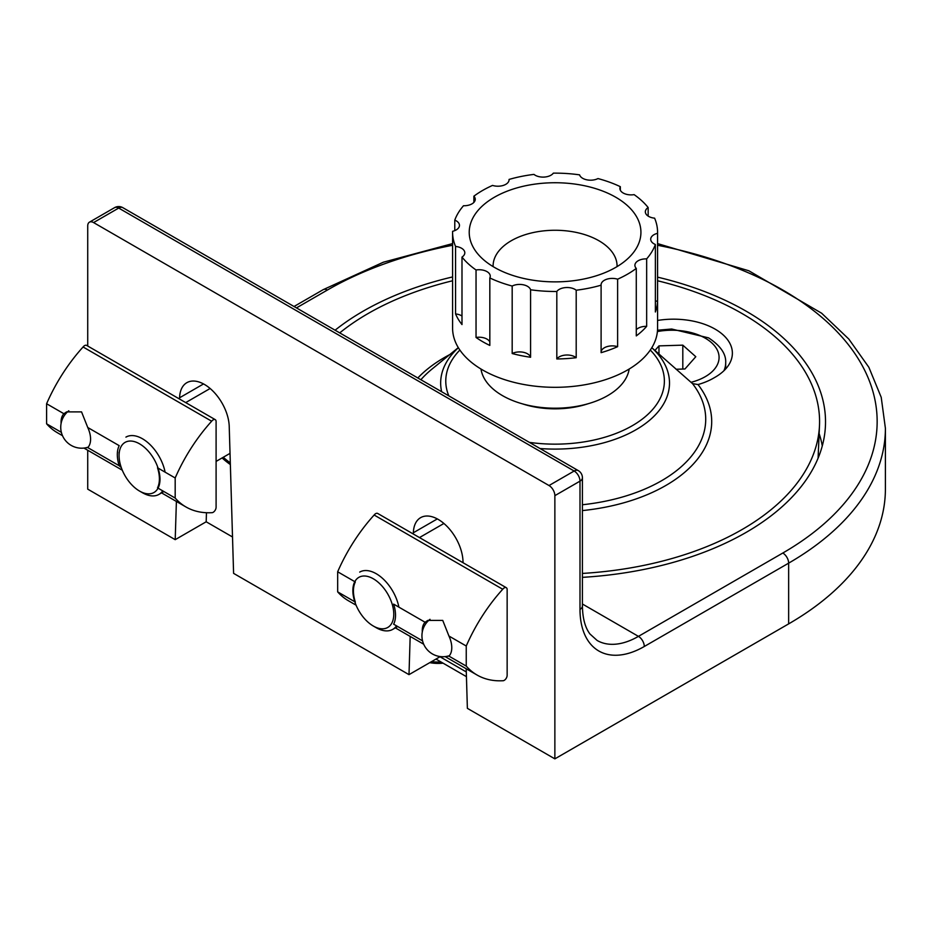 <?xml version="1.0" encoding="UTF-8"?>
<svg xmlns="http://www.w3.org/2000/svg" width="932" height="932" viewBox="0 0 932 932"><rect width="100%" height="100%" fill="white"/><g stroke="black" fill="none" stroke-linecap="round" stroke-linejoin="round"><path stroke-width="1.4" d="M230.355 464.567A68.187 39.365 60 0 1 222.096 457.938M335.089 330.208A270.874 156.39 180 0 1 452.591 276.932M657.573 277.142A270.874 156.39 180 0 1 825.437 425.656A270.874 156.39 180 0 1 582.418 577.351M819.146 433.543A269.138 155.388 180 0 1 822.28 445.892M657.573 243.601L748.885 270.793L821.64 313.222L848.807 339.062L868.869 367.301L881.218 397.312L885.4 428.289L885.4 489.032A330.324 190.71 180 0 1 788.647 623.881L554.866 758.858L554.866 495.649A8.26 4.776 60 0 0 549.018 485.537L93.573 222.573L118.702 208.069L574.159 471.021A8.26 4.776 60 0 1 579.995 481.145L554.866 495.649M93.573 222.573A8.26 4.776 60 0 0 89.437 222.165A8.26 4.776 60 0 0 87.725 225.952L87.725 346.028M87.725 450.249L87.725 489.149L175.204 539.663L176.393 501.439M232.511 536.972L206.182 521.78L175.204 539.663M466.198 668.757L467.375 708.343L554.866 758.858M466.303 671.949L439.974 656.757L408.997 674.64L410.173 636.416M179.538 399.036L179.585 397.778A35.125 20.283 60 0 1 186.843 382.679A35.125 20.283 60 0 1 213.51 391.673A35.125 20.283 60 0 1 229.225 426.437L233.594 573.366L408.997 674.64M413.319 534.013L413.365 532.743A35.125 20.283 60 0 1 420.623 517.656A35.125 20.283 60 0 1 447.29 526.65A35.125 20.283 60 0 1 463.006 561.413L463.053 562.718M206.182 521.78L206.461 512.728M657.573 320.445A58.891 34.006 180 0 1 732.377 353.181A58.891 34.006 180 0 1 714.366 377.658A58.891 34.006 180 0 1 698.01 384.555L692.499 383.6L652.458 348.277M452.591 280.765A264.49 152.708 0 0 0 368.047 313.56A264.49 152.708 0 0 0 339.726 332.887M582.418 573.425A264.49 152.708 0 0 0 819.496 425.318A264.49 152.708 0 0 0 657.573 280.765M431.493 661.65A33.063 19.083 0 0 0 441.011 661.976M429.768 662.652A27.354 15.786 0 0 0 443.061 663.165M658.971 353.985L658.971 345.877L654.951 350.444M682.807 369.049L682.807 345.155L658.971 345.877M676.061 369.258L684.962 368.979L695.796 356.711L682.807 345.155M617.066 266.61A61.99 35.789 0 0 0 598.915 240.747A61.99 35.789 0 0 0 530.914 233.093A61.99 35.789 0 0 0 493.098 266.61M615.784 197.258A85.849 49.571 0 0 0 506.391 191.479A85.849 49.571 0 0 0 476.706 252.549A85.849 49.571 0 0 0 555.076 281.872A85.849 49.571 0 0 0 633.445 252.549A85.849 49.571 0 0 0 615.784 197.258M579.576 174.855A102.497 59.17 0 0 0 553.34 173.142A11.161 6.442 0 0 1 544.3 177.068A11.161 6.442 0 0 1 533.966 174.4A102.497 59.17 0 0 0 509.058 179.433A11.161 6.442 0 0 1 509.07 179.783A11.161 6.442 0 0 1 492.539 185.421A102.497 59.17 0 0 0 473.875 196.198A11.161 6.442 0 0 1 475.25 199.308A11.161 6.442 0 0 1 463.507 205.739A102.497 59.17 0 0 0 454.781 220.115A11.161 6.442 180 0 1 459.464 225.358A11.161 6.442 180 0 1 452.603 231.311A102.497 59.17 0 0 0 452.591 232.313A102.497 59.17 0 0 0 455.562 246.444A11.161 6.442 180 0 1 464.812 252.793A11.161 6.442 180 0 1 461.992 257.081A102.497 59.17 0 0 0 476.042 269.977A11.161 6.442 180 0 1 490.255 276.175A11.161 6.442 180 0 1 489.824 277.946A102.497 59.17 0 0 0 512.181 286.042A11.161 6.442 180 0 1 523.271 284.784A11.161 6.442 180 0 1 530.588 289.77A102.497 59.17 0 0 0 556.812 291.471A11.161 6.442 180 0 1 565.864 287.557A11.161 6.442 180 0 1 576.197 290.213A102.497 59.17 0 0 0 601.105 285.18A11.161 6.442 0 0 1 601.082 284.831A11.161 6.442 0 0 1 617.613 279.192A102.497 59.17 0 0 0 636.276 268.416A11.161 6.442 0 0 1 634.902 265.317A11.161 6.442 0 0 1 646.657 258.875A102.497 59.17 0 0 0 655.371 244.499A11.161 6.442 0 0 1 650.699 239.256A11.161 6.442 0 0 1 657.561 233.315A102.497 59.17 0 0 0 657.573 232.313A102.497 59.17 0 0 0 654.602 218.17A11.161 6.442 0 0 1 645.34 211.82A11.161 6.442 0 0 1 648.159 207.545A102.497 59.17 0 0 0 634.121 194.637A11.161 6.442 0 0 1 619.897 188.439A11.161 6.442 0 0 1 620.328 186.68A102.497 59.17 0 0 0 597.983 178.571A11.161 6.442 0 0 1 586.88 179.829A11.161 6.442 0 0 1 579.576 174.855M509.058 180.121L509.058 179.433M620.328 190.21L620.328 186.68M452.591 232.313L452.591 328.146A102.497 59.17 0 0 0 555.076 387.316A102.497 59.17 0 0 0 657.573 328.146L657.573 232.313M648.159 216.096L648.159 207.545M655.371 244.499L655.371 311.987A102.497 59.17 0 0 0 657.561 300.791L657.561 233.315M636.276 268.416L636.276 335.904A102.497 59.17 0 0 0 646.657 326.363L646.657 258.875M601.105 285.18L601.105 352.669A102.497 59.17 0 0 0 617.613 346.681L617.613 279.192M576.197 357.702A11.161 6.442 0 0 0 565.864 355.045A11.161 6.442 0 0 0 556.812 358.96A102.497 59.17 0 0 0 576.197 357.702L576.197 290.213M556.812 358.96L556.812 291.471M530.588 357.259A11.161 6.442 0 0 0 523.271 352.273A11.161 6.442 0 0 0 512.181 353.531A102.497 59.17 0 0 0 530.588 357.259L530.588 289.77M512.181 353.531L512.181 286.042M489.824 341.893A11.161 6.442 0 0 0 476.042 337.466A102.497 59.17 0 0 0 489.824 345.434L489.824 277.946M476.042 337.466L476.042 269.977M461.992 316.006A11.161 6.442 0 0 0 455.562 313.933A102.497 59.17 0 0 0 461.992 324.569L461.992 257.081M455.562 313.933L455.562 246.444M454.781 230.612L454.781 220.115M473.875 202.407L473.875 196.198M480.97 369.014A74.385 42.954 0 0 0 555.076 408.204A74.385 42.954 0 0 0 629.182 369.014M522.293 403.812A66.125 38.177 0 0 0 587.871 403.812M657.561 300.791A11.161 6.442 0 0 0 655.371 301.502M617.613 346.681A11.161 6.442 0 0 0 601.105 351.981M646.657 326.363A11.161 6.442 0 0 0 636.276 329.695M119.075 455.62A28.927 16.706 60 0 1 139.532 443.818A28.927 16.706 60 0 1 159.989 479.246A28.927 16.706 60 0 1 139.532 491.059A28.927 16.706 60 0 1 119.075 455.62L119.075 452.253M125.925 437.12A33.063 19.083 60 0 1 148.642 443.294A33.063 19.083 60 0 1 165.104 472.163M162.739 490.873A33.063 19.083 60 0 1 158.988 494.379A33.063 19.083 60 0 1 142.456 492.737L139.532 491.059M230.309 462.843A66.125 38.177 60 0 1 223.272 457.262M352.855 590.597A28.927 16.706 60 0 1 373.313 578.784A28.927 16.706 60 0 1 393.77 614.223A28.927 16.706 60 0 1 373.313 626.024A28.927 16.706 60 0 1 352.855 590.597M359.705 572.085A33.063 19.083 60 0 1 382.423 578.259A33.063 19.083 60 0 1 398.884 607.14M396.519 625.85A33.063 19.083 60 0 1 392.768 629.356A33.063 19.083 60 0 1 376.237 627.714L373.313 626.024M337.664 571.782L355.325 581.976A29.754 17.184 -120 0 0 355.325 602.06L337.664 591.867L337.664 571.782A123.979 71.578 -60 0 1 374.14 515.023L502.721 589.257A4.136 2.388 -60 0 1 506.297 587.696A4.136 2.388 -60 0 1 507.148 589.583L507.148 675.292A4.136 2.388 -60 0 1 505.668 679.09A4.136 2.388 -60 0 1 502.721 680.744A123.979 71.578 -60 0 1 477.033 675.013A123.979 71.578 -60 0 1 466.245 666.1L466.245 646.016A123.979 71.578 -60 0 1 502.721 589.257M422.58 640.89L393.642 624.184A29.754 17.184 -120 0 0 395.517 615.225A29.754 17.184 -120 0 0 393.642 604.111L425.097 622.261A20.865 12.046 -120 0 0 422.301 631.989M446.801 656.349L448.944 656.116L466.245 666.1M356.082 605.183L348.452 600.779A123.979 71.578 -60 0 1 337.664 591.867M448.944 656.116A20.865 12.046 -120 0 0 451.775 647.705A20.865 12.046 -120 0 0 448.944 636.032L442.747 620.421L427.788 620.421L425.097 622.261M448.944 636.032L466.245 646.016M374.14 515.023A4.136 2.388 -60 0 1 377.716 513.462L506.297 587.696M175.181 498.061L157.52 487.855A29.754 17.184 -120 0 0 157.52 467.782L175.181 477.976L175.181 498.061A123.979 71.578 120 0 0 185.969 506.973A123.979 71.578 120 0 0 211.657 512.693A4.136 2.388 120 0 0 214.605 511.051A4.136 2.388 120 0 0 216.096 507.253L216.096 421.544A4.136 2.388 120 0 0 215.234 419.645A4.136 2.388 120 0 0 211.657 421.217A123.979 71.578 120 0 0 175.181 477.976M85.604 447.814L87.748 447.581A20.865 12.046 -120 0 0 87.748 427.497L119.203 445.659A29.754 17.184 -120 0 0 117.316 454.606A29.754 17.184 -120 0 0 119.203 465.732L121.276 467.549M87.748 427.497L81.55 411.886L66.591 411.886L63.9 413.726L46.6 403.742L46.6 423.815A123.979 71.578 120 0 0 57.388 432.728L62.526 435.698M211.657 421.217L83.076 346.984A123.979 71.578 120 0 0 46.6 403.742M63.9 413.726A20.865 12.046 -120 0 0 61.069 422.138A20.865 12.046 -120 0 0 61.104 423.454M61.384 432.355L46.6 423.815M119.203 465.732L87.748 447.581M215.234 419.645L86.653 345.411A4.136 2.388 120 0 0 83.076 346.984M885.4 428.289A330.324 190.71 180 0 1 788.647 563.149L788.647 623.881M657.573 245.267A322.053 185.934 180 0 1 782.81 553.025A8.26 4.776 -120 0 1 788.647 563.149L644.292 646.493A8.26 4.776 -120 0 0 638.443 636.37L582.418 604.018M579.995 609.377A8.26 4.776 0 0 0 582.418 605.998L582.418 477.767A8.26 4.776 -0 0 1 579.995 481.145L579.995 609.377A90.917 52.495 120 0 0 644.292 646.493M782.81 553.025L638.443 636.37A82.657 47.718 120 0 1 597.121 640.459L589.968 633.993C585.121 627.62 582.605 618.289 582.418 605.998M296.458 307.898L327.353 290.062A322.053 185.934 180 0 1 452.591 245.267M582.418 477.767A8.26 8.26 0 0 0 578.283 470.613A8.26 4.776 120 0 0 574.159 471.021L549.018 485.537M294.034 306.5L323.218 289.654A8.26 4.776 60 0 1 327.353 290.062M114.566 207.661A8.26 4.776 60 0 1 118.702 208.069A8.26 4.776 120 0 1 122.826 207.661A8.26 8.26 0 0 0 114.566 207.661L89.437 222.165M437.318 518.914L413.365 532.743M203.537 383.937L179.585 397.778M458.299 347.624L432.133 368.967A150.635 86.967 0 0 0 420.868 379.732M458.369 347.729A114.426 66.067 0 0 0 441.652 391.72M459.872 350.048A109.3 63.108 0 0 0 448.828 395.867M529.411 442.385A109.3 63.108 0 0 0 642.276 419.097A109.3 63.108 0 0 0 650.28 350.048M540.024 448.525A114.426 66.067 0 0 0 651.445 418.654A114.426 66.067 0 0 0 651.794 347.729M449.725 354.614A156.634 90.439 0 0 0 417.827 377.973M582.418 504.748A150.635 86.967 0 0 0 692.499 383.6M582.418 510.585A156.634 90.439 0 0 0 698.01 384.555M690.996 382.318A47.113 27.203 0 0 0 705.279 338.2A47.113 27.203 0 0 0 657.398 331.559M723.919 370.738A53.73 31.024 0 0 0 725.69 362.828C726.238 354.055 720.541 345.737 708.588 337.873L671.681 329.019L657.503 330.231M323.218 289.654L383.355 262.207L452.591 243.601M578.283 470.613L122.826 207.661M818.086 458.171L819.496 425.318M466.443 676.655L435.966 659.064M725.69 362.828L725.69 368.909M210.119 388.504L185.701 402.601M230.029 453.36L216.096 461.41M163.892 491.537L158.988 494.379M443.912 523.469L419.482 537.578M397.684 626.514L392.768 629.356M477.033 675.013L445.147 656.606M423.722 644.233L395.005 627.655M430.013 619.314A20.912 20.912 0 0 0 449.317 655.709M68.817 410.779A20.912 20.912 0 0 0 88.121 447.174M83.95 448.071L122.29 470.206M161.213 492.678L185.969 506.973"/></g></svg>
